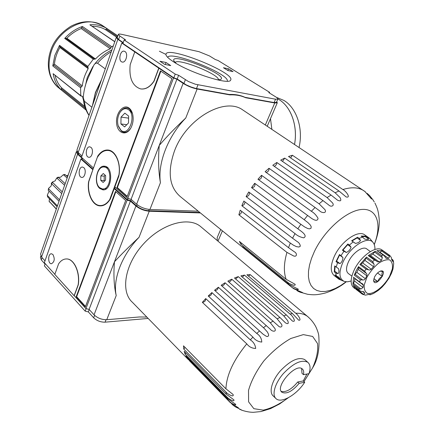 <?xml version="1.0" encoding="UTF-8"?>
<svg xmlns="http://www.w3.org/2000/svg" width="434" height="434" viewBox="0 0 434 434"><rect width="100%" height="100%" fill="white"/><g stroke="black" fill="none" stroke-linecap="round" stroke-linejoin="round"><path stroke-width="0.65" d="M171.902 78.641L160.466 70.883L116.92 187.591L127.146 196.64L171.902 78.641M125.019 51.548L124.243 51.207C120.023 50.035 117.939 61.411 122.247 62.04C125.92 63.109 128.459 53.572 125.019 51.548M90.977 147.386L89.822 146.855C85.818 146.149 84.809 157.086 88.862 157.271C92.111 157.889 93.901 149.589 90.977 147.386M129.104 108.104C123.343 103.525 115.52 113.198 116.594 123.251C117.348 133.444 126.402 136.531 130.949 127.808C133.081 123.549 133.661 119.057 132.69 114.326C132.001 111.511 130.802 109.433 129.104 108.104M98.252 156.001L97.813 155.963L93.494 167.98L81.494 157.341L121.791 43.047L123.126 42.923M97.813 155.963C100.802 151.71 104.236 149.735 108.109 150.039C115.883 150.538 121.471 164.079 118.753 176.432L114.853 186.913L127.797 198.392L173.519 78.022L158.768 68.122L153.907 81.18C149.898 87.012 145.433 89.583 140.513 88.883C132.343 86.03 128.903 77.946 130.195 64.623L134.768 51.89L158.768 68.122M140.714 88.921C145.618 89.588 150.066 87.017 154.065 81.207L158.92 68.154M134.768 51.89L121.791 43.047M198.24 211.179L149.942 209.47L160.417 182.725C157.564 163.352 167.784 136.477 185.763 118.021C175.607 127.477 166.77 136.602 159.256 145.401L183.126 83.366L176.915 79.178L173.519 78.022M173.806 77.838L175.217 74.127L124.173 39.95L122.936 43.465L173.806 77.838L177.202 78.993L186.159 84.836L190.949 86.968L195.691 88.417L229.179 94.471L229.819 94.883L197.134 89.008C192.088 87.907 187.417 86.024 183.126 83.366M149.942 209.47C144.934 208.998 140.491 207.257 136.612 204.235L131.079 199.342L176.915 79.178M131.079 199.342L127.797 198.392M123.137 42.89L117.842 39.32L116.263 37.47L117.435 37.107M81.988 155.947L78.169 152.573L76.905 150.104L116.236 37.546M118.368 34.427L117.185 37.818L118.607 39.489L123.234 42.608M276.42 102.37L274.12 102.565L275.552 99.212L195.354 84.229L188.486 81.554L178.613 75.288L175.217 74.127M229.179 94.471C235.065 94.211 240.344 95.16 245.009 97.325L274.12 102.565M245.009 97.325L245.644 97.731C240.978 95.567 235.7 94.623 229.819 94.883M276.724 101.665L277.288 102.787L274.755 102.966L245.644 97.731M124.173 39.95L125.551 39.836L119.827 36.011L118.395 34.362C118.677 33.933 119.855 33.944 121.938 34.4L199.06 51.706L209.486 55.932L215.297 59.523L218.101 60.516L269.568 92.285L268.776 92.588L275.498 96.744C277.223 97.824 278.004 98.599 277.831 99.071L275.552 99.212M269.302 92.914L269.568 92.285M177.202 78.993L178.613 75.288M111.288 51.706C106.2 54.657 101.61 58.503 97.52 63.234C96.18 62.773 94.927 63.44 93.771 65.236L87.364 79.688C85.091 85.373 83.719 91.379 83.252 97.704L84.397 101.241L91.889 107.231M97.52 63.234L105.283 68.897M55.085 75.456C56.246 80.306 58.378 84.391 61.476 87.711L61.286 89.887C56.968 85.731 54.25 80.333 53.143 73.688L80.778 95.681L80.583 87.722L82.297 85.878C83.035 79.97 84.999 74.23 88.189 68.648L87.858 66.424L93.277 59.225L94.466 59.17M59.849 46.552L59.892 47.501C56.87 52.872 55.053 58.427 54.44 64.167L52.791 65.93L54.82 55.427L59.523 45.331L87.858 66.424M94.281 59.008L65.691 38.23L64.709 38.425C69.907 32.756 75.82 28.769 82.449 26.474L111.576 46.601L113.269 46.037M114.809 41.631L89.881 24.83C96.37 24.233 102.12 25.514 107.122 28.671L117.869 35.865L107.29 28.78L105.283 29.528L116.67 37.194M92.86 66.614L87.223 77.637L85.314 86.073M82.449 26.474L81.809 27.521L110.903 47.697L111.576 46.601M110.903 47.697L110.263 48.776C104.86 51.011 99.928 54.418 95.464 58.991L94.487 59.187M83.491 100.362L82.547 96.57L80.778 95.681M124.851 113.16L121.026 117.12L120.918 123.956L124.639 126.896L128.507 122.963L128.616 116.057L124.851 113.16M128.583 118.135L121.026 117.12M126.799 124.699L120.918 123.956M128.535 109.661C125.372 107.675 122.448 108.706 119.773 112.764C117.592 116.795 117.05 121.064 118.14 125.567L120.994 130.298C128.686 137.204 136.797 115.346 128.535 109.661M130.743 128.176C127.791 132.386 124.666 133.374 121.374 131.139L118.46 126.544M120.218 112.07C123.077 107.909 126.164 106.878 129.484 108.983L132.522 113.681M159.951 61.248L164.638 64.373L170.725 65.599L166.032 62.491L159.951 61.248M165.278 64.503L166.032 62.491M228.496 68.8L223.445 67.731L227.986 70.558L233.036 71.615L228.496 68.8L227.828 70.46M175.168 62.55C177.593 57.624 220 74.621 218.378 79.84M176.123 63.407L173.79 60.711C170.35 51.467 230.4 75.76 220.396 79.541L217.108 79.802M167.676 57.348C170.367 50.181 230.28 74.219 227.275 81.207M172.938 61.433C167.687 57.939 165.392 55.416 166.059 53.865C168.886 45.999 235.472 72.966 230.682 79.992C229.96 85.579 189.598 72.814 172.938 61.433M127.26 196.347L117.381 187.618L160.868 71.154M117.381 187.618L116.92 187.591M160.417 182.725C158.481 171.625 158.095 159.18 159.256 145.401L136.612 204.235M92.306 26.306C97.097 26.262 101.42 27.337 105.283 29.528M81.809 27.521L81.201 28.563L110.263 48.776M66.033 38.48L66.852 38.241C71.149 33.868 75.928 30.64 81.201 28.563M87.885 67.46L59.642 46.4L59.523 45.331M80.979 96.071L53.143 73.688M299.042 147.5C303.485 128.578 296.639 107.898 283.923 100.438L276.415 97.346M294.518 144.484C297.974 126.05 291.073 106.71 278.916 99.511L277.863 98.887L278.916 99.511C291.1 106.715 298.001 126.061 294.54 144.495M367.099 193.352L369.551 195.539C371.048 197.269 371.721 198.43 371.564 199.032L364.815 191.41M374.276 201.967L372.453 199.043M364.354 191.09L363.486 190.51C358.186 187.26 351.312 186.94 342.871 189.539C345.431 190.483 351.643 198.436 346.093 196.917L338.965 190.987L335.119 192.772L340.023 197.519C341.612 200.676 340.798 201.577 337.587 200.22L331.039 195.04L327.095 197.578L332.466 202.835C334.864 205.835 330.974 207.452 328.652 204.908L322.977 200.595L319.077 203.812L325.033 209.736C327.041 213.848 321.252 212.893 319.484 210.75L315.073 207.485L311.346 211.271C314.07 212.855 316.299 215.193 318.024 218.291C317.579 222.685 311.851 218.693 310.066 217.277L307.603 215.47L304.185 219.696L307.928 222.588L310.31 225.018L311.162 226.543L311.042 228.251L309.437 228.87L307.722 228.517L304.69 226.977L300.833 224.275L297.849 228.789L300.182 230.519C302.069 231.859 307.695 235.95 303.751 237.843C300.241 237.159 297.328 235.738 295.006 233.584L292.565 238.223L296.916 241.402C298.945 242.525 300.084 244.13 300.323 246.219L298.939 247.022L296.465 246.648L293.503 245.237L290.324 243.067L288.501 247.662L294.241 251.725C297.355 253.147 297.154 257.286 293.536 255.93L286.939 252.376C283.82 263.275 283.554 272.248 286.147 279.295L295.115 284.297C295.917 286.711 289.332 284.031 287.438 282.1L288.979 284.449L298.342 289.218C298.38 290.612 292.907 288.48 290.889 286.532L293.704 288.724L302.601 292.576C302.069 292.852 300.724 292.5 298.565 291.518L296.927 290.579M299.851 292.082L307.549 294.274M335.119 192.772L284.704 158.095L282.491 161.405M284.704 158.095L280.679 160.146L331.039 195.04M383.992 251.362L389.754 255.436L391.267 257.378L391.853 259.999L392.862 261.566M389.51 256.51L388.718 254.926L382.555 250.559L381.757 251.015L389.51 256.51L388.566 258.398L379.896 252.225L381.757 251.015M385.69 257.753L386.661 258.447L388.566 258.398M379.283 252.187L379.896 252.225M386.661 258.447L386.173 258.322L384.101 255.621L377.309 250.885M382.343 257.601L381.529 255.621L375.35 251.205L374.575 252.04L382.343 257.601L381.54 260.297L372.86 254.058L374.575 252.04M372.86 254.058L370.441 255.55L379.115 261.816L381.54 260.297M379.115 261.816L377.45 261.778L368.905 255.458L376.386 260.877M370.441 255.55L369.502 255.892M365.357 278.709L364.272 279.838L362.661 279.995L355.034 274.245L356.808 272.292L365.357 278.709L366.931 275.59L366.947 274.19L364.641 271.174L358.527 266.633L356.097 270.903L354.29 275.134L355.034 274.245M354.29 275.134L360.35 279.713L362.661 279.995M363.019 287.492L360.936 289.044L358.934 288.832L352.934 284.237L354.551 281.042L363.019 287.492L363.296 285.057L362.813 283.972L361.055 283.087L353.96 277.635M353.385 283.272L360.936 289.044M362.585 291.48L364.826 293.2L363.687 291.724L361.392 291.409L359.737 290.65L353.363 285.74M364.826 293.2L363.659 294.415L356.168 288.659L356.433 288.111M356.168 288.659L356.124 289.435L362.075 294.008L363.659 294.415M369.589 294.48L370.31 294.729L370.593 294.42L368.26 294.545L365.504 295.125L362.499 294.279M369.307 294.512L369.969 294.773M370.381 294.708L373.56 293.444L378.383 290.362L382.066 287.091L385.137 283.641L388.924 278.297L391.517 273.236L392.96 269.075L393.698 263.612L393.302 260.601L391.555 258.979M391.625 259.423L393.302 260.601M393.307 260.617L392.889 261.583M374.585 276.914L373.587 280.565C374.77 289.028 389.444 269.226 380.667 271.011C378.302 271.901 376.278 273.87 374.585 276.914M244.819 248.546L244.559 248.85L290.889 286.532M244.559 248.85L242.525 246.686L288.979 284.449M241.684 243.279L240.843 244.271L287.438 282.1M240.843 244.271L239.4 241.429L286.147 279.295M241.673 211.325C241.456 213.089 240.523 214.244 238.874 214.781L286.939 252.376M238.874 214.781L240.214 210.197L288.501 247.662M244.922 201.859C244.884 203.985 243.859 205.277 241.841 205.727L290.324 243.067M241.841 205.727L243.859 201.05L292.565 238.223M249.355 192.43C249.566 194.882 248.481 196.266 246.105 196.575L295.006 233.584M246.105 196.575L248.742 191.974L297.849 228.789M304.185 219.696L254.704 183.284L251.541 187.645L300.833 224.275M311.346 211.271L261.534 175.293L257.959 179.264L307.603 215.47M319.077 203.812L268.988 168.278L265.125 171.712L315.073 207.485M327.095 197.578L276.805 162.479L272.791 165.273L322.977 200.595M342.871 189.539L292.413 155.247L288.518 156.5L338.965 190.987M243.675 110.551L242.714 109.91C224.617 96.608 186.235 118.699 174.468 150.994C167.226 172.01 169.265 187.293 180.598 196.83L291.04 286.673M382.555 250.559L376.967 250.64L384.101 255.621M375.35 251.205L368.265 255.572L374.434 260.037L376.528 260.975M373.728 263.72L372.676 261.566L366.513 257.091L359.916 264.583L366.036 269.113L369.529 270.073L371.119 269.433L373.945 266.113L374.065 264.333L373.728 263.72L365.981 258.084L364.902 260.357L373.544 266.677M356.124 289.435L353.222 285.626M352.934 284.237L353.656 277.131M382.229 250.109L381.877 249.859C376.072 245.373 360.735 256.217 354.372 269.612C350.265 278.53 350.092 284.59 353.851 287.78L355.137 288.773M366.925 249.045L366.687 248.866C362.824 245.752 352.712 252.772 348.578 261.561C345.887 267.469 345.844 271.483 348.437 273.604L351.865 276.105M374.9 249.49C375.052 246.512 374.455 244.201 373.11 242.552C368.086 235.347 350.227 246.528 343.158 261.718C338.504 272.297 338.921 278.878 344.412 281.46L347.504 281.807L351.128 281.015M372.735 242.069L369.643 238.347L367.354 237.181L368.618 239.02C368.162 239.639 366.817 239.633 364.582 239.009L362.618 237.154L359.119 238.309L360.508 240.36C359.705 242.004 358.012 243.018 355.43 243.409L353.167 241.874L349.413 245.08L351.057 247.152C350.374 249.561 348.811 251.329 346.365 252.463L343.918 251.297L340.983 255.664L342.936 257.557C342.817 260.232 341.824 262.25 339.974 263.612L337.516 262.76L336.231 267.04L338.46 268.603C339.176 270.962 339.03 272.655 338.032 273.691L335.742 273.008L336.421 276.008L338.813 277.19L340.967 279.946L338.959 279.241L343.902 281.27M361.837 236.601L365.227 236.622L368.618 239.02M365.227 236.622L365.829 236.107L361.093 236.074L362.618 237.154M353.167 241.874L351.643 240.772L352.039 240.968L357.111 237.935L357.589 237.219L359.119 238.309M357.111 237.935L360.508 240.36M352.039 240.968L355.43 243.409M343.918 251.297L342.404 250.179L342.996 249.979L347.672 244.689L347.894 243.973L349.413 245.08M347.672 244.689L351.057 247.152M342.996 249.979L346.365 252.463M337.516 262.76L336.019 261.626L336.638 261.1L339.583 255.056L339.475 254.541L340.983 255.664M339.583 255.056L342.936 257.557M336.638 261.1L339.974 263.612M335.135 266.21L334.733 271.163L334.261 271.868L334.739 265.906L336.231 267.04M334.733 271.163L338.032 273.691M334.261 271.868L335.742 273.008M336.692 276.143L337.695 277.424L337.489 278.107L334.945 274.874L336.421 276.008M337.695 277.424L340.967 279.946M337.489 278.107L338.959 279.241M292.413 155.247L290.628 157.943M268.988 168.278C269.188 170.405 268.234 171.793 266.123 172.428M261.534 175.293C261.979 177.707 260.964 179.155 258.474 179.638M276.805 162.479C276.8 164.291 275.943 165.56 274.228 166.282M254.736 183.305C255.42 185.947 254.367 187.407 251.584 187.678L263.329 196.412M364.967 235.044L364.571 234.761C358.017 229.727 341.27 241.288 334.543 255.843C330.214 265.521 330.171 272.156 334.402 275.736L336.882 277.651M336.019 261.626L339.475 254.541M342.404 250.179L347.894 243.973M351.643 240.772L357.589 237.219M365.829 236.107L367.354 237.181M373.598 280.022L373.967 281.818C374.396 281.086 375.687 281.01 377.846 281.579C378.448 279.252 379.94 277.548 382.316 276.485C381.649 274.223 381.866 272.585 382.962 271.565L380.217 271.169M373.88 278.633L377.846 281.579M377.547 272.975L382.316 276.485M368.265 255.572L368.905 255.458M359.916 264.583L360.752 264.024L368.455 269.715M364.902 260.357L362.645 262.912L360.752 264.024M365.981 258.084L366.513 257.091M362.645 262.912L371.271 269.264M356.808 272.292L358.256 269.389L358.527 266.633M358.392 267.501L366.079 273.219M358.256 269.389L366.833 275.791M354.551 281.042L354.8 278.612L363.296 285.057M363.486 291.621L363.855 291.903M59.529 199.846L48.7 188.898L48.451 189.598L48.223 190.298L59.035 201.251M57.413 205.895L47.496 195.582L47.604 196.879L57.109 206.768M56.36 208.911L49.134 201.3L56.295 209.096M67.568 176.828L65.133 174.625L63.727 174.973L67.14 178.054M65.16 183.718L58.395 177.381L57.082 178.26L64.606 185.307M62.295 191.92L52.568 182.437L51.581 183.691L61.715 193.586M49.801 202.26L49.053 201.202M49.096 191.177L47.306 195.126L47.496 195.582M48.223 190.298L48.532 188.405M51.581 183.691L51.288 183.403L51.5 184.662L51.076 186.04L48.537 188.383L48.7 188.898M57.082 178.26L56.637 178.081L55.161 180.853L52.357 182.047L52.568 182.437M63.727 174.973L63.212 174.815L64.709 174.441L65.133 174.625M68.154 175.146L66.391 175.765M54.852 274.288L44.349 262.695L80.903 159.012L92.887 169.672L88.824 181.558M88.617 181.548C86.838 193.439 92.48 205.705 100.075 205.884C104.008 205.993 107.437 203.703 110.35 199.016L114.207 188.649L114.983 188.692M82.346 158.453L77.583 154.233L76.33 151.754L76.981 151.124M80.903 159.012L82.33 158.486M200.399 212.937L149.253 211.228C144.245 210.767 139.808 209.02 135.934 205.998L130.412 201.094L127.129 200.15L114.207 188.649M85.498 306.458L76.65 296.71L115.851 191.725M115.493 191.405L76.189 296.737L85.352 306.838L125.681 200.497L115.493 191.405M76.65 296.71L76.189 296.737M83.784 167.643L82.558 167.068C78.608 166.455 77.805 177.3 81.793 177.398C84.956 177.94 86.605 169.873 83.784 167.643M52.932 254.508L51.451 253.765C47.773 253.499 47.756 263.97 51.434 263.742C54.527 261.952 55.026 258.876 52.932 254.508M54.809 274.413L58.606 263.85C60.809 260.639 63.386 259.006 66.337 258.946C73.84 258.534 80.263 272.384 78.109 284.948L74.1 295.722L54.809 274.413M217.309 240.599L217.184 237.631L220.684 229.44M66.256 258.946L66.489 258.946C73.992 258.528 80.415 272.378 78.261 284.943L78.109 284.948M146.833 317.075L139.488 316.961L106.753 319.712C101.806 319.76 97.569 318.133 94.053 314.829L89.1 309.377L85.932 308.607L74.252 295.711L78.261 284.943M85.932 308.607L127.129 200.15M148.168 318.442L105.066 322.169C100.617 322.223 96.815 320.764 93.663 317.786L88.33 311.894L85.172 311.129L44.393 265.901L45.196 263.628M45.044 264.056L41.301 259.923L40.422 257.232L40.823 256.076M88.33 311.894L89.236 309.529M45 260.861L41.555 257.074L40.568 254.096L76.286 151.878M89.1 309.377L130.412 201.094M94.053 314.829L114.468 261.778C121.205 254.465 129.392 246.306 139.037 237.306C121.845 255.17 112.666 279.306 116.209 295.576C113.974 286.044 113.393 274.782 114.468 261.778L135.934 205.998M85.172 311.129L86.111 308.65M63.212 174.815L60.603 177.218L58.302 177.294M49.481 198.832L49.134 201.3M58.091 177.175L58.395 177.381M47.604 196.879L47.306 195.181M250.196 274.635L295.7 313.234C297.811 314.514 302.2 321.117 298.63 320.146L292.435 313.549L246.913 274.776L250.196 274.635L248.573 276.187M244.456 275.096L289.988 314.004C292.228 315.16 297.078 322.961 292.353 321.008L286.402 314.959L240.886 275.856L244.456 275.096L242.335 277.098M231.734 279.187L277.147 318.822L281.416 324.073C283.25 326.878 280.055 328.212 278.096 325.668L227.845 281.151L231.734 279.187C231.148 280.814 230.15 281.737 228.745 281.948M225.051 282.756L270.328 322.793L274.982 328.646C276.588 332.363 271.847 331.505 270.344 329.276L221.145 285.274L225.051 282.756C224.481 284.715 223.369 285.729 221.72 285.789M218.373 287.254L264.301 328.478L267.485 332.129L268.565 334.419L268.592 335.683L267.713 336.518L266.427 336.372L263.188 334.278L214.548 290.259L218.373 287.254C217.852 289.538 216.658 290.612 214.781 290.476M202.347 302.341L205.716 298.576C205.765 300.833 204.642 302.091 202.347 302.341L246.778 343.847C233.492 360.117 226.543 375.112 225.924 388.815L233.015 394.414C234.577 397.945 227.497 394.164 226.054 392.081L226.358 394.251L233.937 399.888C234.642 402.356 228.658 399.085 227.085 397.039L227.812 398.851L235.776 404.39C235.841 405.899 230.79 403.17 229.103 401.114L230.221 402.53L238.478 407.851C237.376 408.09 235.526 407.157 232.912 405.058L231.707 403.886M205.716 298.576L250.315 339.855C253.461 341.878 255.252 344.742 255.697 348.442C252.024 348.377 249.051 346.842 246.778 343.847M185.079 347.439L183.772 349.082L226.054 392.081M183.772 349.082L183.49 345.822L225.924 388.815M185.898 353.01L185.041 354.084L227.085 397.039M185.041 354.084L184.179 351.258L226.358 394.251M189.322 360.627L230.221 402.53M234.593 406.365L241.96 410.211L239.601 409.251M201.528 227.324L200.345 226.336C187.933 216.257 161.334 223.928 143.106 244.358C124.721 264.664 120.343 291.653 132.43 302.319L188.464 359.726M187.656 357.768L187.266 358.262L229.103 401.114M187.266 358.262L185.855 355.929L227.812 398.851M208.228 295.999L211.873 292.565C211.532 295.017 210.316 296.162 208.228 295.999L252.935 337.109L250.315 339.855M211.873 292.565L256.733 333.437C259.901 335.498 261.588 338.374 261.783 342.063C258.122 341.721 255.176 340.072 252.935 337.109M286.402 314.959L283.755 315.871L238.255 276.615L234.479 277.993L279.935 317.466L277.147 318.822M283.755 315.871L287.715 320.661C288.898 323.639 288.149 324.372 285.469 322.869L279.935 317.466M301.592 368.526L302.004 373.327L303.469 374.661L309.013 373.658C310.717 368.287 310.315 364.506 307.809 362.309C301.706 359.26 293.585 362.987 283.445 373.479C274.874 383.244 271.554 395.043 276.1 398.721C281.406 403.739 296.796 394.68 304.701 382.278L299.145 383.341C292.332 391.392 286.608 394.376 281.964 392.287L281.666 392M306.93 374.032L303.247 380.949L304.701 382.278M305.276 360.052L304.831 359.656C298.711 356.585 290.59 360.274 280.483 370.723C271.934 380.455 268.657 392.238 273.219 395.938L275.628 398.26M303.469 374.661C304.012 371.992 303.616 370.088 302.281 368.954C295.766 362.607 274.434 387.063 281.964 392.287M303.247 380.949L297.691 381.996L299.145 383.341M281.189 391.349C285.995 392.564 291.496 389.45 297.691 381.996M238.255 276.615L235.673 279.029M105.57 180.105L105.641 175.613L103.276 173.524L100.851 175.911L100.78 180.37L103.129 182.475L105.57 180.105M105.191 175.211L104.236 176.144L104.165 180.587L104.637 181.011M99.668 187.678L102.527 188.985C111.093 190.222 112.742 167.285 104.095 167.025C97.156 165.842 93.565 182.774 99.668 187.678M102.69 188.996L106.46 188.611M107.789 167.909L105.565 167.139M99.739 188.427L102.825 189.837C112.037 191.161 113.811 166.504 104.513 166.217C97.042 164.947 93.18 183.148 99.739 188.427M101.23 188.676L103.558 189.832M105.066 166.309L102.608 167.144M109.759 199.477L118.932 174.821C120.885 163.038 115.433 150.978 108.174 150.479C103.916 150.186 100.259 152.567 97.216 157.623L88.975 180.544C86.778 192.501 92.361 205.374 100.086 205.532C103.731 205.651 106.954 203.633 109.759 199.477L110.057 199.494M127.997 198.452L127.482 199.803L114.668 188.41L115.129 187.162M127.482 199.803L130.753 200.747L136.71 206.025C140.193 208.743 144.186 210.311 148.683 210.729L199.819 212.465M131.236 199.483L130.753 200.747M82.438 158.177L82.015 159.387L93.055 169.2M77.339 151.705L78.342 154.298L81.565 157.151M100.851 175.911L104.236 176.144M100.78 180.37L104.165 180.587M185.763 118.021L197.134 89.008M78.169 152.573L117.842 39.32M196.493 88.579L197.947 84.863M183.902 83.512L185.34 79.78M118.607 39.489L119.827 36.011M265.331 125.003L274.755 102.966M103.954 26.55L103.08 25.964C87.006 14.468 57.961 28.671 50.973 52.487C46.704 68.127 49.574 80.16 59.583 88.585L86.078 110.068M61.286 89.887L86.024 109.938M52.791 65.93L80.583 87.722M64.709 38.425L93.277 59.225M89.881 24.83L114.76 41.778M101.22 80.529L95.556 92.73L92.588 105.218M165.864 54.38L159.397 51.228M84.397 101.241C84.977 106.569 86.534 111.245 89.084 115.26M106.276 29.149L117.565 36.727M66.852 38.241L95.464 58.991M59.892 47.501L88.189 68.648M54.44 64.167L82.297 85.878M53.615 65.029L81.44 86.784M81.928 96.082L82.547 96.57M61.476 87.711L84.787 106.525M61.373 88.791L85.33 108.169M271.868 129.365L270.496 118.634M374.233 244.461C382.094 224.758 377.298 208.347 362.097 209.432C347.021 210.257 324.529 229.901 314.319 251.682L311.482 258.49L309.529 265.049L308.503 271.179L308.428 276.713L309.279 281.509L311.021 285.458L313.581 288.474L316.885 290.492L320.829 291.491L325.305 291.464L330.193 290.427L335.368 288.426L340.712 285.523L346.088 281.796M366.904 277.326L364.278 284.764C363.92 289.115 364.994 292.001 367.506 293.422C373.538 294.8 384.101 286.483 389.694 276.105L392.369 268.841C392.868 264.48 391.935 261.485 389.569 259.858C386.444 259.326 382.652 260.541 378.198 263.514C373.739 267.387 369.974 271.988 366.904 277.326M389.754 255.436L388.718 254.926M383.146 255.04L381.529 255.621M374.434 260.037L372.676 261.566M366.036 269.113L364.641 271.174M360.35 279.713L359.705 281.715M358.934 288.832L359.206 290.221M93.663 317.786L94.59 315.377M105.066 322.169L106.015 319.749M41.555 257.074L77.583 154.233M106.753 319.712L116.209 295.576M139.037 237.306L149.253 211.228M41.301 259.923L42.093 257.666M308.574 317.314L307.522 316.429C304.484 314.135 300.545 313.071 295.7 313.234M259.51 330.958L256.733 333.437M266.313 325.554L263.465 327.703M273.181 321.019L270.328 322.793M292.435 313.549L289.988 314.004M303.952 381.589L312.61 367.891C316.711 358.544 318.35 350.417 317.514 343.506L312.659 336.459L303.333 334.614L290.775 338.504C281.324 343.918 272.34 351.404 263.812 360.958C256.288 371.113 251.188 380.922 248.519 390.394L248.601 401.835L253.857 408.682L263.281 410.141C271.152 408.405 279.501 404.266 288.333 397.723L279.675 403.908L270.604 408.6L261.089 411.541L253.527 412.3C250.022 412.338 246.045 411.622 241.592 410.152M149.198 209.427L148.683 210.729M137.209 204.729L136.71 206.025M78.766 153.104L78.342 154.298M277.831 99.071L276.404 102.408M58.362 87.597C55.042 84.852 52.384 80.984 50.387 75.999C47.669 68.322 47.648 60.169 50.328 51.532C53.208 41.675 60.017 33.277 70.742 26.349C82.303 20.317 93.082 20.186 103.08 25.964L107.122 28.671M173.947 61.058L173.79 60.711M92.35 105.907L95.415 92.518L101.583 79.476M93.999 64.932C99.017 58.406 104.995 53.387 111.929 49.883M89.024 115.428C85.672 110.464 83.762 104.746 83.29 98.279M277.288 102.787L267.225 126.267M87.934 67.503L59.642 46.4M374.933 203.058C377.059 207.685 378.247 209.79 379.142 218.557C379.745 225.924 378.123 234.604 374.282 244.602M346.24 281.812C340.619 286.494 333.697 290.216 325.478 292.966C315.844 295.38 312.941 294.86 307.733 294.306M373.207 200.139L369.551 195.539M365.352 191.806L242.714 109.91M360.952 283.011L353.791 277.581M359.645 290.574L353.292 285.702M392.803 259.83L391.549 258.941M383.623 251.096L381.877 249.859M370.343 251.601L366.687 248.866M373.11 242.552L372.345 241.564M319.484 210.75L319.077 210.463M310.066 217.277L309.29 216.707M369.133 237.978L364.571 234.761M100.075 205.884L100.406 205.895M222.409 230.839L217.982 241.163M58.058 177.132L56.637 178.081M52.357 182.047L51.288 183.403M278.096 325.663L277.782 325.391M270.344 329.276L269.921 328.896M262.25 333.458L261.556 332.829M304.229 381.226L312.843 367.495C317.862 359.33 319.825 348.621 318.735 335.363C318.469 333.366 317.536 330.567 315.936 326.976C313.858 322.934 311.053 319.419 307.522 316.429L200.345 226.336M307.809 362.309L304.831 359.656M104.095 167.025L105.717 167.15M102.603 205.629L100.406 205.548M110.545 150.707L108.174 150.479"/></g></svg>

